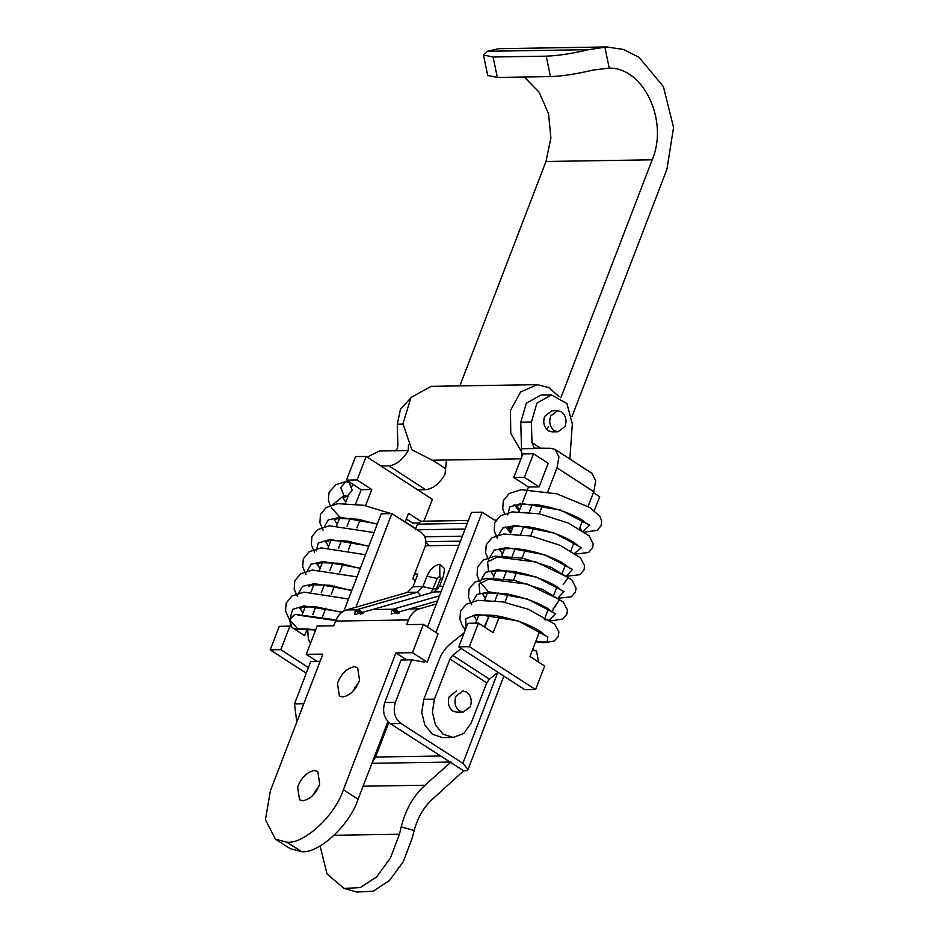 <?xml version="1.0" encoding="UTF-8"?>
<svg xmlns="http://www.w3.org/2000/svg" width="939" height="939" viewBox="0 0 939 939"><rect width="100%" height="100%" fill="white"/><g stroke="black" fill="none" stroke-linecap="round" stroke-linejoin="round"><path stroke-width="1.41" d="M470.228 706.821C472.282 700.729 471.108 695.822 466.718 692.09L462.927 690.963L455.967 696.222C453.913 702.313 455.075 707.22 459.476 710.952L463.267 712.079L470.228 706.821M463.267 712.079L456.647 712.185L452.844 711.046C448.666 707.607 447.422 702.912 449.1 696.938L456.319 691.069M464.218 632.71L450.556 643.673C445.626 647.757 441.893 652.922 439.37 659.166L423.829 699.297L421.728 712.384L424.886 725.178L432.515 734.368L442.633 737.608L453.255 737.432L463.831 733.441L471.225 722.96L486.766 682.841L489.419 679.143L497.975 672.289M453.255 737.432L443.138 734.204L435.508 725.002L432.351 712.22L434.452 699.132L449.992 659.002L452.657 655.316L461.213 648.45M475.486 623.179L478.855 615.162M484.7 600.044L487.423 593.025M493.28 577.908L495.992 570.889M501.849 555.782L504.572 548.752M510.417 533.645L513.14 526.626M518.985 511.509L527.237 490.228M527.565 489.383L528.469 487.024L539.092 486.86L524.396 477.317L533.505 453.772L522.882 453.948L513.774 477.493L524.396 477.317M484.278 626.888L489.489 614.951L484.747 627.193M495.006 600.702L498.057 592.814L495.006 600.702M503.586 578.565L506.626 570.689L503.586 578.565M512.154 556.428L515.206 548.552L512.154 556.428M520.722 534.291L523.774 526.415L520.722 534.291M529.291 512.166L532.343 504.29L529.291 512.166M533.505 453.772L548.212 463.303L539.092 486.86M593.413 492.611L599.681 496.684L594.305 510.57M528.469 487.024L513.774 477.493M294.529 629.118L296.067 629.048M295.022 614.317L289.611 619.071L290.738 626.665M343.92 495.546L347.242 496.285L352.207 490.24L349.026 482.364L345.798 481.601L340.751 487.611L343.92 495.546L332.981 504.56M532.307 650.398L536.533 650.915L538.587 662.101M581.018 529.479L579.997 527.284M504.525 513.668L502.729 508.633L503.304 500.651L509.173 493.527L521.227 489.7L556.968 493.867L589.938 507.565L599.763 516.192L601.653 520.805L601.148 525.711L597.063 530.406L584.88 532.061M564.985 426.576C567.062 420.496 565.9 415.578 561.522 411.822L557.707 410.683L550.759 415.907C548.681 421.987 549.843 426.905 554.221 430.661L558.036 431.787L564.985 426.576M463.655 770.79L432.48 799.171C423.771 807.106 417.655 817.552 414.146 830.534L412.327 837.752L403.324 861.65L389.485 880.524L373.076 891.24L356.832 892.05L343.979 888.4L360.212 887.601L376.598 876.92L390.424 858.093L399.451 834.243L401.223 826.872C405.554 809.582 413.477 795.697 424.991 785.227L450.614 762.398L463.655 770.79L466.39 770.743L468.045 769.511L462.892 763.29L497.764 672.453M450.614 762.398L390.401 723.687C384.016 718.535 382.138 711.457 384.779 702.442L395.401 702.266C392.76 711.281 394.638 718.37 401.023 723.523L462.892 763.29M384.779 702.442L401.082 659.976L411.705 659.812L395.401 702.266M424.569 662.195L411.705 659.812M427.503 627.041L471.531 512.354L482.153 512.178L435.966 632.487M511.438 531.005L509.419 529.713M495.639 520.852L482.153 512.178M415.32 529.807L417.491 524.15L421.095 521.239L468.397 520.488M425.895 542.554L429.264 545.723M320.07 845.98L327.054 873.986L343.979 888.4M388.816 722.478L375.553 757.045L372.231 762.433M415.39 580.502L412.749 578.8L425.062 546.721C426.776 540.735 425.531 536.005 421.318 532.554L391.856 513.621L355.916 607.251M391.856 513.621L381.234 513.786L343.909 611.031M320.117 661.267L310.786 661.42L294.494 703.874L303.813 703.722M296.794 722.021L294.494 703.874M604.869 47.009L609.223 68.089L592.779 70.12C576.088 74.064 561.98 76.223 550.442 76.599L546.205 56.152C557.743 55.788 571.851 53.629 588.542 49.673L606.653 46.95L498.644 48.699L487.318 51.281L483.468 55.002L493.092 56.997L497.33 77.444L487.693 75.437L483.468 55.002M524.326 77.01L539.209 92.327L548.54 113.701L550.9 137.963L545.97 161.496L459.828 385.882M521.004 458.819L432.292 460.227L411.81 449.734L402.984 423.747L410.977 397.49L431.118 386.34L537.343 384.65L549.115 387.678L558.94 396.622M606.653 46.95L623.332 49.438L639.001 57.267L663.38 86.599L673.568 127.434L666.925 169.266L572.039 416.47M609.223 68.089C643.79 67.655 668.768 120.943 652.194 159.806L560.876 397.702M521.462 451.706L510.781 433.384L510.44 410.566L520.582 391.962L537.343 384.65M546.205 56.152L493.092 56.997M550.442 76.599L497.33 77.444M312.628 795.65L319.436 785.063M297.628 786.976C301.548 777.339 307.159 771.858 314.471 770.52L317.805 771.412L319.718 784.265C315.797 793.901 310.187 799.382 302.874 800.721L299.541 799.828L297.628 786.976M352.477 691.867L359.285 681.268M337.465 683.193C341.385 673.556 346.996 668.075 354.308 666.737L357.642 667.629L359.555 680.482C355.635 690.118 350.024 695.599 342.712 696.926L339.378 696.045L337.465 683.193M435.344 591.406L440.579 578.447L439.816 576.112L437.257 578.494L431.154 592.767M361.891 613.942L356.632 609.798L417.432 592.204L422.937 586.64L426.928 576.229C430.191 569.116 434.464 565.137 439.757 564.304L444.523 568.529L443.525 575.971L439.534 586.37L434.029 591.946L354.766 614.611L355.235 610.42L356.632 609.798L346.55 609.951C341.573 611.547 337.899 615.256 335.54 621.09L333.721 625.808L317.124 626.067L306.267 654.377L322.863 654.107L270.35 790.92L265.432 819.688L275.467 839.184L290.198 848.645L301.759 851.696L287.029 842.224L275.467 839.184M406.693 659.894L395.894 652.945L412.491 652.687L427.222 662.159L438.09 633.848L423.348 624.376L406.751 624.646L408.571 619.928C410.93 614.094 414.604 610.385 419.58 608.789L409.498 608.953L391.281 614.024L391.751 609.834L395.014 608.648L399.521 612.921M412.491 652.687L423.348 624.376M301.759 851.696C318.943 853.657 349.895 824.841 358.111 799.23L387.913 721.575M358.111 799.23L343.381 789.758L395.894 652.945M343.381 789.758C335.153 815.369 304.213 844.184 287.029 842.224M317.065 661.314L306.267 654.377M436.365 603.941L419.58 608.789M437.539 600.89L409.498 608.953M360.705 614.352L355.235 610.42M397.22 613.766L391.751 609.834M439.499 595.796L395.014 608.648M346.55 609.951L407.479 592.368L412.984 586.793L417.878 574.034L414.557 574.081M425.379 545.782L458.901 545.254M310.445 643.473L308.391 639.33L307.675 628.942M346.468 480.146L355.576 456.6L366.198 456.436L357.09 479.982L346.468 480.146L361.163 489.689L355.623 504.02L361.163 489.689L371.785 489.512L365.529 505.675M350.106 518.246L347.043 526.145L350.106 518.246M341.538 540.383L338.474 548.282L341.538 540.383M332.969 562.508L329.906 570.419L332.969 562.508M324.389 584.645L321.338 592.544L324.389 584.645M315.821 606.782L312.757 614.681L315.821 606.782M360.13 519.619L356.961 527.812M351.562 541.744L348.392 549.949M342.993 563.881L339.812 572.074M334.425 586.018L331.244 594.211M325.845 608.143L322.676 616.348M405.73 520.664L408.559 513.351L420.754 521.262M357.09 479.982L371.785 489.512M418.113 522.964L412.644 523.058L406.376 518.997M423.912 521.192L432.374 499.337L366.198 456.436M557.707 410.683L551.733 410.777L544.573 416.482C542.801 422.48 544.021 427.233 548.247 430.755L552.062 431.893L558.036 431.787M548.599 426.353L546.709 429.463M555.137 449.464L591.899 473.303L595.69 480.745L593.777 491.684L557.015 467.845L558.916 456.906L555.137 449.464L550.735 448.29L534.291 448.173L531.967 442.586L531.392 422.081L520.769 422.245L526.356 403.218L540.852 395.108L551.475 394.943L536.979 403.054L531.392 422.081M520.769 422.245L521.732 456.929M569.856 459.018L572.332 423.935L566.91 403.488L551.475 394.943M499.536 616.254L493.186 632.675L478.479 623.132L467.857 623.308L458.737 646.854L524.913 689.754L535.535 689.59L544.655 666.044L529.948 656.502L539.808 631.043M545.207 617.099L548.376 608.906M553.634 595.338L556.956 586.781M562.355 572.837L565.524 564.644M570.924 550.7L574.093 542.507M579.492 528.575L582.673 520.382M588.06 506.438L593.777 491.684M557.015 467.845L547.801 491.649M542.402 505.593L539.232 513.774M533.822 527.73L530.652 535.911M525.253 549.855L522.084 558.048M516.685 571.992L513.516 580.173M508.116 594.129L504.795 602.685M478.479 623.132L469.359 646.678L535.535 689.59M469.359 646.678L458.737 646.854M535.465 448.537L521.92 448.748M402.984 424.123L397.279 424.217L397.866 444.722C397.749 448.337 396.704 450.356 394.709 450.779L379.438 451.013L367.208 457.093M446.436 460.004L445.016 474.395C439.276 483.808 432.82 488.902 425.637 489.677L388.875 465.838C396.058 465.063 402.514 459.969 408.254 450.556L408.488 444.546M397.279 424.217L400.507 409.064L409.874 399.028M388.875 465.838L380.905 465.967M417.679 489.806L425.637 489.677M307.253 628.907L304.635 635.668L289.928 626.137L280.808 649.682L308.426 667.582M306.255 673.24L270.186 649.847L279.306 626.301L289.928 626.137M296.196 630.198L296.665 628.966M302.487 613.953L305.245 606.84M311.055 591.828L313.814 584.704M319.624 569.691L322.382 562.567M328.204 547.554L330.951 540.441M336.772 525.429L339.531 518.305M345.341 503.292L348.146 496.062M351.89 486.379L352.735 484.219M408.254 450.556L394.709 450.779M280.808 649.682L270.186 649.847M423.829 699.297L434.452 699.132M486.766 682.841L449.992 659.002M489.419 679.143L452.657 655.316M294.165 628.884L295.82 629.083M336.045 619.869L294.869 614.341L289.858 619.998L291.783 627.334M338.65 621.043L298.015 615.104M377.361 523.892L340.2 517.283L328.239 519.913L324.401 526.697M368.851 546.04L329.824 539.502L318.321 543.012L316.267 550.958M360.353 568.201L323.11 561.545L311.114 564.175L307.264 570.959M351.843 590.349L314.565 583.671L302.546 586.3L298.696 593.096M342.172 612.111L303.954 605.913L292.663 609.352L290.468 617.099M315.774 629.588L293.191 628.25M532.378 650.234L534.08 650.117M514.161 504.677L519.185 511.004M505.593 526.802L510.616 533.141M563.154 584.598L568.212 577.532L536.157 562.05L497.236 557.038L487.634 561.909L488.444 571.076M554.585 606.735L559.632 599.669L527.589 584.175L488.667 579.175L479.054 584.046L479.876 593.202M582.955 531.31L589.692 525.171L560.442 510.053L521.333 503.457L509.783 506.954L507.717 514.924M574.386 553.447L581.476 547.695L554.174 532.988L515.534 525.476L502.823 527.988L498.715 534.925M566.816 575.666L572.52 569.421L544.784 554.832L506.626 547.613L494.16 550.172L490.146 557.05M558.247 597.803L563.952 591.547L536.216 576.969L498.057 569.75L485.592 572.297L481.566 579.187M549.679 619.928L555.383 613.683L527.648 599.094L489.477 591.887L477.024 594.434L472.998 601.324M535.817 641.349L547.249 641.607L547.789 636.947L518.117 620.89L476.719 614.27L465.767 618.813L465.979 628.144M390.401 723.687L401.023 723.523M401.223 826.872L414.146 830.534M334.178 835.276L399.451 834.243M363.1 786.201L424.991 785.227M371.328 763.313L451.002 762.045M375.553 757.045L440.673 756.001M417.01 529.784L465.122 529.021M508.762 528.328L512.506 528.27M424.804 536.779L462.375 536.181M417.491 524.15L467.305 523.363M425.895 541.697L460.474 541.146M588.542 49.673L487.318 51.281M652.194 159.806L545.97 161.496M438.372 588.624L433.255 588.906L422.937 586.64L412.984 586.793M286.853 842.236L301.583 851.696M408.571 619.928L335.54 621.09M439.757 564.304L439.816 576.112M442.715 578.107L440.579 578.447M426.928 576.229L437.257 578.494M407.479 592.368L417.432 592.204L420.778 595.772M358.498 609.223L363.006 613.496M398.406 613.355L393.148 609.211L372.983 609.54M441.013 591.828L434.029 591.946M443.138 586.312L439.534 586.37M531.967 442.586L541.017 448.443M432.656 460.227L445.814 468.761M356.151 687.383L354.566 687.407M347.242 496.285L342.723 497.846M342.935 497.658L345.763 502.212M377.255 524.162L357.994 519.232L338.826 518.398L334.319 519.525M334.366 519.795L337.183 524.349M368.745 546.322L347.219 541.017L330.305 540.524L325.751 541.65M325.798 541.932L328.615 546.486M360.236 568.471L339.777 563.33L321.478 562.696L317.006 564.245M317.218 564.057L320.046 568.611M351.738 590.631L329.847 585.255L313.11 584.797L308.438 586.37M341.866 612.334L315.75 606.77L303.72 607.064L299.858 608.507M300.081 608.331L302.898 612.885M315.621 629.987L296.125 629.048M297.076 627.933L289.834 620.104M289.47 619.587L285.573 611.066L286.137 603.096L292.006 595.972L304.06 592.133L348.51 599.023M297.393 596.5L294.165 589.058L294.776 580.795L300.468 573.917L312.347 570.032L357.02 576.875M305.961 574.363L302.722 566.839L303.274 558.869L309.107 551.733L321.115 547.883L365.529 554.714M314.542 552.238L311.314 544.843L311.901 536.568L317.57 529.666L329.307 525.793L374.027 532.554M323.11 530.101L319.894 522.718L320.469 514.443L326.126 507.553L337.829 503.656L363.604 505.288L391.152 513.633M393.183 514.466L415.777 528.61M339.93 517.26L331.678 507.964M330.211 505.452L328.415 500.358L329.014 492.4L335.88 484.688L345.798 481.601M587.45 524.302L582.884 520.523C571.569 513.48 556.733 508.292 538.34 504.936C523.575 504.008 516.462 504.384 517.025 506.062L517.201 505.616M517.248 505.886L519.619 509.889M578.882 546.439L574.304 542.648C562.86 535.535 547.883 530.324 529.385 527.014C514.865 526.157 507.893 526.556 508.457 528.199M508.668 528.023L511.051 532.026M570.302 568.564L561.639 562.379C547.484 554.926 531.767 550.301 514.466 548.505C505.029 548.493 500.17 549.104 499.888 550.336M500.1 550.16L502.471 554.163M561.733 590.701L558.13 587.556C547.155 580.372 532.049 574.973 512.8 571.358C497.916 570.396 490.745 570.771 491.308 572.461M491.531 572.285L493.902 576.3M555.9 605.948L553.13 608.777L552.742 611.359M553.165 612.838L548.611 609.059C537.765 602.298 523.387 597.169 505.487 593.683C489.231 592.544 481.648 592.849 482.74 594.598M482.916 594.141L485.334 598.425M544.597 634.975L540.899 631.771C529.467 624.341 513.95 618.907 494.348 615.444C480.334 614.716 473.608 615.151 474.172 616.735M474.336 616.277L476.766 620.562M532.507 649.894L533.915 650.093M465.321 629.858L462.129 625.21L459.899 619.4L460.521 611.136L466.225 604.258L478.139 600.385L502.424 601.817L528.645 609.388L554.644 624.083L558.858 631.912L558.282 636.419L554.174 641.091L543.129 642.816L535.676 641.724M471.707 604.728L468.491 597.345L469.066 589.07L474.723 582.168L486.437 578.283L513.985 580.279L542.883 589.563L563.341 602.087L567.449 610.045L566.886 614.176L562.672 619.001L552.202 620.726L544.244 619.587M488.034 591.441L479.313 581.018L477.047 575.184L477.646 566.921L483.315 560.02L495.053 556.146L522.495 558.13L551.299 567.367L572.004 580.044L576.041 588.154L575.443 592.086L571.37 596.781L558.083 598.343M488.843 560.454L485.616 553.036L486.226 544.773L491.895 537.883L503.656 534.009L531.228 536.028L560.102 545.336L580.478 557.813L584.598 565.783L584.035 569.903L579.821 574.727L566.651 576.217M497.412 538.329L494.196 530.922L494.783 522.647L500.464 515.757L512.201 511.884L539.643 513.868L568.447 523.105L589.152 535.793L593.19 543.904L592.579 547.824L588.507 552.519L575.22 554.08M468.045 769.511L503.891 676.127M496.132 520.042L494.43 520.077"/></g></svg>
